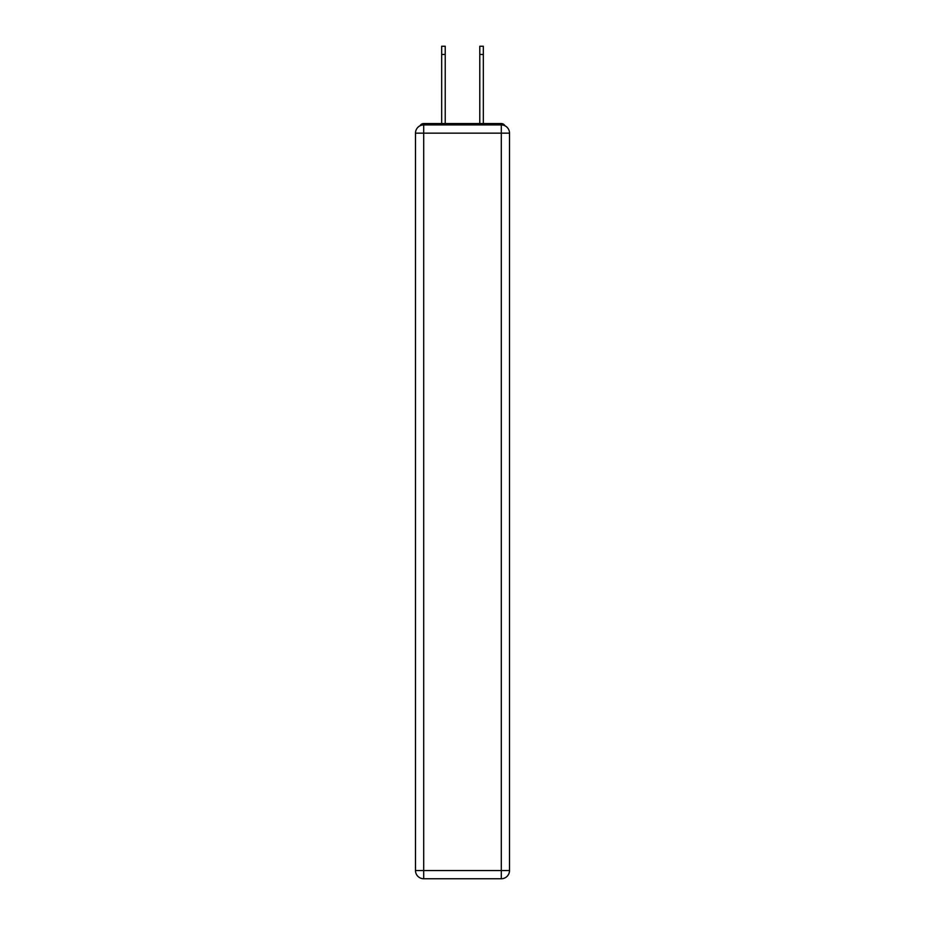 <?xml version="1.0" encoding="UTF-8"?>
<svg xmlns="http://www.w3.org/2000/svg" width="925" height="925" viewBox="0 0 925 925"><rect width="100%" height="100%" fill="white"/><g stroke="black" fill="none" stroke-linecap="round" stroke-linejoin="round"><path stroke-width="1.39" d="M509.513 133.142A8.221 8.221 0 0 0 501.292 124.921A8.221 8.221 0 0 1 509.513 133.142L509.513 870.529L501.292 870.529L501.292 878.75L423.708 878.75A8.221 8.221 0 0 1 415.487 870.529L415.487 133.142A8.221 8.221 0 0 1 423.708 124.921L501.292 124.921L501.292 133.142L423.708 133.142L423.708 870.529L501.292 870.529L501.292 133.142L509.513 133.142L509.444 132.044M415.487 133.142L423.708 133.142L423.708 124.921A8.221 8.221 0 0 0 415.487 133.142L415.556 132.044M504.946 125.777A4.116 4.116 0 0 0 501.292 123.557L423.708 123.557A4.116 4.116 0 0 0 420.054 125.777M501.292 123.557L483.879 123.557M441.121 123.557L423.708 123.557M501.292 878.75A8.221 8.221 0 0 0 509.513 870.529A8.221 8.221 0 0 1 501.292 878.75M441.664 54.471L441.664 46.25L445.226 46.25L445.226 54.471L441.664 54.471L441.664 123.557M445.226 123.557L445.226 54.471M479.774 123.557L479.774 46.25L483.336 46.25L483.336 54.471L479.774 54.471M483.336 123.557L483.336 54.471M423.708 878.75L423.708 870.529L415.487 870.529A8.221 8.221 0 0 0 423.708 878.75"/></g></svg>
